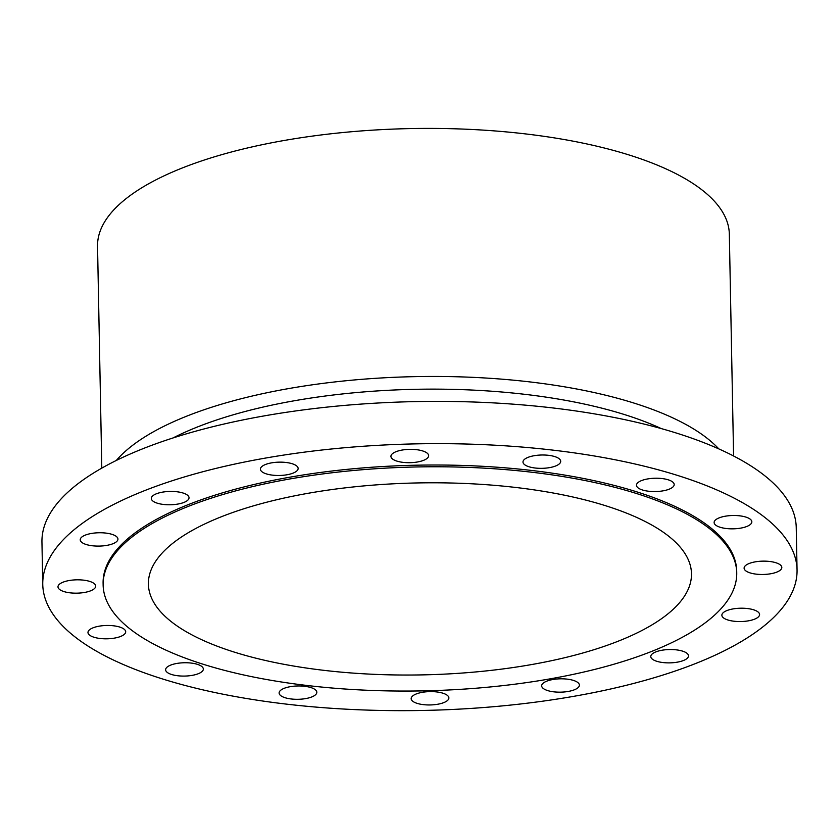 <?xml version="1.0" encoding="UTF-8"?>
<svg xmlns="http://www.w3.org/2000/svg" width="839" height="839" viewBox="0 0 839 839"><rect width="100%" height="100%" fill="white"/><g stroke="black" fill="none" stroke-linecap="round" stroke-linejoin="round"><path stroke-width="1.26" d="M637.399 487.26A18.857 6.67 -1.1 0 1 636.476 485.257A18.857 6.67 -1.1 0 1 652.312 478.366A18.857 6.67 -1.1 0 1 673.266 482.53A18.857 6.67 178.9 0 1 674.189 484.533A18.857 6.67 178.9 0 1 658.353 491.423A18.857 6.67 178.9 0 1 637.399 487.26M55.038 549.524A377.214 133.338 178.9 0 0 42.758 584.395A377.214 133.338 178.9 0 0 373.051 710.266A377.214 133.338 178.9 0 0 784.78 604.783A377.214 133.338 178.9 0 0 797.05 569.912A377.214 133.338 178.9 0 0 466.767 444.041A377.214 133.338 178.9 0 0 55.038 549.524M736.736 572.838L736.705 571.065A316.859 112.007 178.9 0 0 459.269 465.341A316.859 112.007 178.9 0 0 113.412 553.95A316.859 112.007 178.9 0 0 103.103 583.231L103.134 585.003A316.859 112.007 178.9 0 0 380.581 690.728A316.859 112.007 178.9 0 0 726.427 602.119A316.859 112.007 178.9 0 0 736.736 572.838A316.859 112.007 178.9 0 0 459.3 467.103A316.859 112.007 178.9 0 0 113.454 555.712A316.859 112.007 178.9 0 0 103.134 585.003M556.173 457.087A18.857 6.67 178.9 0 0 535.251 455.535A18.857 6.67 178.9 0 0 522.991 462.027A18.857 6.67 178.9 0 0 527.511 466.243A18.857 6.67 178.9 0 0 548.433 467.805A18.857 6.67 178.9 0 0 560.704 461.303A18.857 6.67 178.9 0 0 556.173 457.087M418.336 449.935A18.857 6.67 178.9 0 0 390.932 456.385A18.857 6.67 178.9 0 0 401.241 462.111A18.857 6.67 178.9 0 0 428.645 455.661A18.857 6.67 178.9 0 0 418.336 449.935M280.74 462.142A18.857 6.67 178.9 0 0 260.415 469.179A18.857 6.67 178.9 0 0 277.814 475.482A18.857 6.67 178.9 0 0 298.139 468.456A18.857 6.67 178.9 0 0 280.74 462.142M164.329 491.864A18.857 6.67 178.9 0 0 151.314 498.46A18.857 6.67 178.9 0 0 176.012 504.344A18.857 6.67 178.9 0 0 189.027 497.737A18.857 6.67 178.9 0 0 164.329 491.864M86.837 534.569A18.857 6.67 178.9 0 0 80.229 539.792A18.857 6.67 178.9 0 0 91.262 545.623A18.857 6.67 178.9 0 0 111.346 544.291A18.857 6.67 178.9 0 0 117.942 539.068A18.857 6.67 178.9 0 0 106.92 533.226A18.857 6.67 178.9 0 0 86.837 534.569M60.041 583.755A18.857 6.67 178.9 0 0 57.985 586.86A18.857 6.67 178.9 0 0 72.511 593.058A18.857 6.67 178.9 0 0 93.653 589.23A18.857 6.67 178.9 0 0 95.698 586.125A18.857 6.67 178.9 0 0 81.184 579.927A18.857 6.67 178.9 0 0 60.041 583.755M88.032 631.935A18.857 6.67 178.9 0 0 87.969 632.501A18.857 6.67 178.9 0 0 106.165 638.815A18.857 6.67 178.9 0 0 125.63 632.344A18.857 6.67 178.9 0 0 125.693 631.777A18.857 6.67 178.9 0 0 107.497 625.464A18.857 6.67 178.9 0 0 88.032 631.935M166.552 671.777A18.857 6.67 178.9 0 0 187.496 675.94A18.857 6.67 178.9 0 0 203.332 669.05A18.857 6.67 178.9 0 0 202.409 667.047A18.857 6.67 178.9 0 0 181.455 662.883A18.857 6.67 178.9 0 0 165.619 669.774A18.857 6.67 178.9 0 0 166.552 671.777M283.634 697.209A18.857 6.67 178.9 0 0 304.557 698.772A18.857 6.67 178.9 0 0 316.827 692.28A18.857 6.67 178.9 0 0 312.297 688.064A18.857 6.67 178.9 0 0 291.374 686.501A18.857 6.67 178.9 0 0 279.114 693.004A18.857 6.67 178.9 0 0 283.634 697.209M421.472 704.372A18.857 6.67 178.9 0 0 448.875 697.922A18.857 6.67 178.9 0 0 438.566 692.196A18.857 6.67 178.9 0 0 411.162 698.646A18.857 6.67 178.9 0 0 421.472 704.372M559.068 692.165A18.857 6.67 178.9 0 0 579.392 685.127A18.857 6.67 178.9 0 0 562.004 678.814A18.857 6.67 178.9 0 0 541.679 685.851A18.857 6.67 178.9 0 0 559.068 692.165M675.479 662.443A18.857 6.67 178.9 0 0 688.494 655.836A18.857 6.67 178.9 0 0 663.796 649.963A18.857 6.67 178.9 0 0 650.781 656.559A18.857 6.67 178.9 0 0 675.479 662.443M752.982 619.738A18.857 6.67 178.9 0 0 759.578 614.515A18.857 6.67 178.9 0 0 748.556 608.684A18.857 6.67 178.9 0 0 728.462 610.016A18.857 6.67 178.9 0 0 721.865 615.239A18.857 6.67 178.9 0 0 732.887 621.08A18.857 6.67 178.9 0 0 752.982 619.738M779.777 570.551A18.857 6.67 178.9 0 0 781.822 567.447A18.857 6.67 178.9 0 0 767.297 561.249A18.857 6.67 178.9 0 0 746.154 565.067A18.857 6.67 178.9 0 0 744.109 568.171A18.857 6.67 178.9 0 0 758.634 574.369A18.857 6.67 178.9 0 0 779.777 570.551M751.786 522.372A18.857 6.67 178.9 0 0 751.838 521.806A18.857 6.67 178.9 0 0 733.653 515.492A18.857 6.67 178.9 0 0 714.178 521.963A18.857 6.67 178.9 0 0 714.125 522.529A18.857 6.67 178.9 0 0 732.311 528.843A18.857 6.67 178.9 0 0 751.786 522.372M797.05 569.912L796.242 527.647A377.214 133.338 178.9 0 0 465.949 401.776A377.214 133.338 178.9 0 0 54.22 507.259A377.214 133.338 178.9 0 0 41.95 542.13L42.758 584.395M661.3 428.593A301.767 106.668 178.9 0 0 172.991 437.968M116.296 460.475A315.957 111.681 -1.1 0 1 416.06 376.617A315.957 111.681 -1.1 0 1 718.813 448.907M733.59 455.997L729.332 234.165A315.957 111.681 178.9 0 0 452.682 128.734A315.957 111.681 178.9 0 0 107.822 217.091A315.957 111.681 178.9 0 0 97.544 246.299L101.802 468.131M682.642 598.805A271.595 96.003 178.9 0 0 691.483 573.698A271.595 96.003 178.9 0 0 453.679 483.075A271.595 96.003 178.9 0 0 157.229 559.026A271.595 96.003 178.9 0 0 148.398 584.133A271.595 96.003 178.9 0 0 386.202 674.755A271.595 96.003 178.9 0 0 682.642 598.805"/></g></svg>
